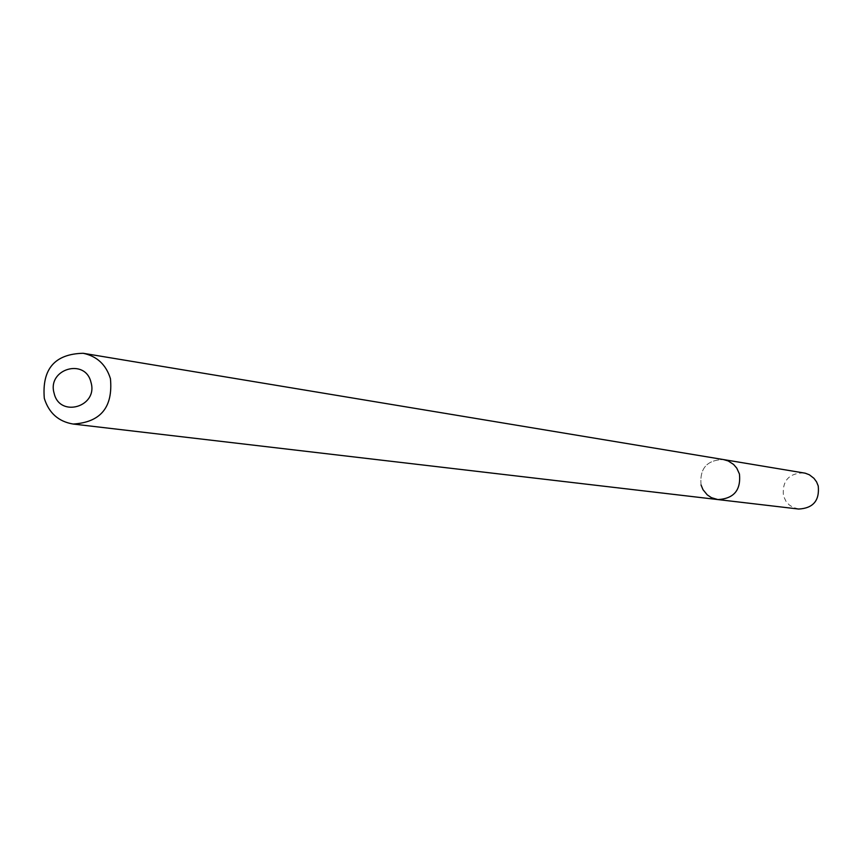 <?xml version="1.0" encoding="UTF-8"?>
<svg xmlns="http://www.w3.org/2000/svg" width="862" height="862" viewBox="0 0 862 862"><rect width="100%" height="100%" fill="white"/><g stroke="black" fill="none" stroke-linecap="round" stroke-linejoin="round"><path stroke-width="0.65" stroke-dasharray="4.31 3.23" d="M717.884 499.572L711.462 497.676L707.271 494.885L702.993 489.681L701.054 484.983C699.556 468.357 707.055 459.877 723.541 459.575C707.055 459.877 699.556 468.357 701.054 484.983M798.697 509.043L792.878 507.319L789.075 504.798L786.015 501.393L783.429 495.855C782.071 480.813 788.859 473.163 803.815 472.893"/><path stroke-width="1.29" d="M90.995 382.383C98.365 406.735 59.693 418.178 54.144 393.341C46.774 369.065 85.381 357.536 90.995 382.383M110.444 378.698C113.094 407.252 100.66 422.358 73.151 424.039C58.508 421.583 48.886 413.017 44.307 398.363C41.85 368.99 54.802 353.959 83.161 353.28C97.007 356.221 106.101 364.691 110.444 378.698M83.161 353.28L723.541 459.575L728.174 460.944L733.573 464.435L736.751 468.109L739.445 474.014C741.051 490.155 733.864 498.678 717.884 499.572L711.462 497.676L707.271 494.885L702.993 489.681L701.054 484.983M739.445 474.014C741.051 490.155 733.864 498.678 717.884 499.572L798.697 509.043C813.189 508.235 819.697 500.542 818.232 485.952L816.562 481.869L813.954 478.324L809.332 474.768L805.248 473.195L723.541 459.575L728.174 460.944L733.573 464.435L736.751 468.109L739.445 474.014M73.151 424.039L717.884 499.572"/></g></svg>
